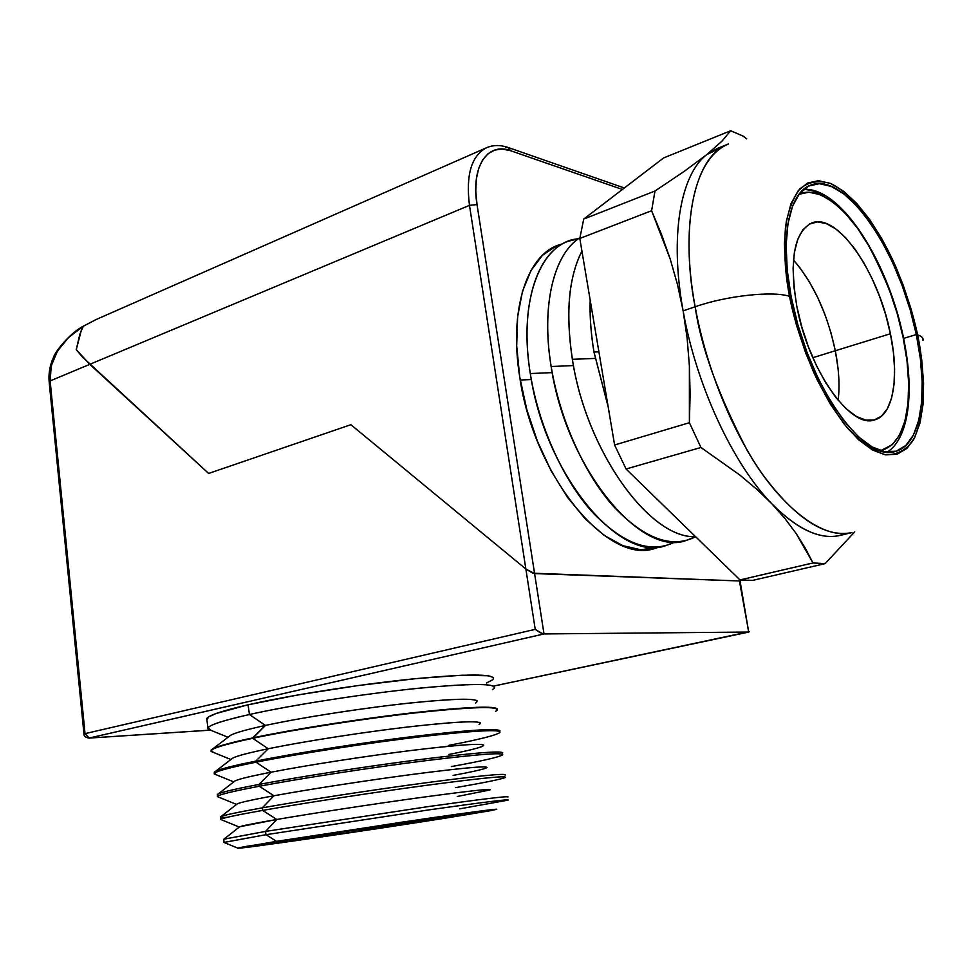 <?xml version="1.0" encoding="UTF-8"?>
<svg xmlns="http://www.w3.org/2000/svg" width="979" height="979" viewBox="0 0 979 979"><rect width="100%" height="100%" fill="white"/><g stroke="black" fill="none" stroke-linecap="round" stroke-linejoin="round"><path stroke-width="1.47" d="M520.228 380.023L531.303 379.534L520.228 380.023M558.728 246.304L553.343 247.332L558.728 246.304M568.004 241.336C536.761 252.264 519.262 306.77 530.288 373.562L530.324 373.55C519.286 306.696 536.822 252.166 568.126 241.299L578.43 238.766C541.35 241.495 517.915 299.023 530.324 373.55L529.651 369.401M649.579 549.5L654.572 547.224L649.579 549.5M659.699 546.894L654.461 548.57C607.837 564.92 533.751 476.112 519.751 377.135L526.775 409.503L537.447 441.309L551.25 471.058L567.514 497.369L585.442 519.103L604.202 535.391L622.925 545.695L640.829 549.794L659.699 546.894M674.984 541.974C650.386 554.236 622.558 543.981 591.475 511.197C562.46 478.45 538.499 424.972 530.288 373.562L530.288 373.562C538.523 424.947 562.497 478.425 591.5 511.173C622.571 543.957 650.411 554.224 674.996 541.974L664.925 545.927C618.557 562.227 544.532 472.93 530.324 373.55L552.205 372.62L530.324 373.55C544.495 472.943 618.52 562.24 664.888 545.939L665.01 545.903M551.177 366.501L573.461 365.571L551.177 366.501C541.02 305.521 553.881 253.989 579.911 237.762C553.881 253.989 541.02 305.521 551.177 366.501L551.177 366.501C559.596 418.339 583.692 472.367 612.67 505.482C643.692 538.634 671.337 549.048 695.616 536.725L685.533 540.726C639.715 556.941 565.801 466.665 551.177 366.501M572.372 359.33C565.421 313.329 568.603 277.253 581.93 251.101C568.64 277.302 565.458 313.353 572.397 359.317L595.097 358.412L572.397 359.317C565.458 313.353 568.64 277.302 581.942 251.138C568.603 277.253 565.421 313.329 572.372 359.33L572.372 359.33C586.25 451.441 650.093 539.135 695.531 536.639C650.08 539.074 586.286 451.392 572.397 359.317C586.286 451.392 650.08 539.074 695.531 536.627C650.093 539.135 586.25 451.441 572.372 359.33M593.959 352.024C590.912 333.643 589.652 316.327 590.178 300.051C589.652 316.327 590.912 333.643 593.959 352.024L598.903 351.828L593.996 352.012C590.961 333.704 589.688 316.45 590.202 300.223C589.688 316.45 590.961 333.704 593.996 352.012L608.179 406.897L593.959 352.024M789.551 296.331C785.182 274.72 783.824 251.725 785.476 227.348C787.814 211.892 792.513 199.153 799.574 189.143C808.14 181.825 818.505 179.94 830.657 183.489C855.964 195.678 881.088 232.831 896.177 267.622C906.664 293.614 913.799 316.046 917.568 334.904C921.741 336.201 923.54 338.036 922.977 340.411C923.54 338.036 921.741 336.201 917.568 334.904L921.716 359.636L923.576 383.07L923.026 404.4L920.027 422.879L914.606 437.772L906.897 448.406L897.082 454.232L885.469 454.831L872.46 449.997L858.546 439.706L844.302 424.225L830.339 404.107L817.306 380.133L805.827 353.358L796.429 324.991L789.551 296.331L785.513 268.723L784.436 243.392L786.308 221.425L790.983 203.681L798.166 190.77L807.479 183.073L818.468 180.687L830.657 183.489L843.568 191.211L856.723 203.412L869.646 219.529L881.92 238.925L893.178 260.916L903.066 284.754L911.278 309.682L917.568 334.904C921.728 353.872 923.686 375.079 923.43 398.514C922.267 413.946 918.951 427.725 913.493 439.84C906.456 449.961 897.119 454.966 885.469 454.831C872.827 450.903 859.88 441.664 846.651 427.125C834.071 410.458 823.119 392.298 813.818 372.669C801.593 343.262 793.504 317.82 789.551 296.331C772.749 290.714 726.345 295.768 695.139 306.77C726.345 295.768 772.749 290.714 789.551 296.331M728.4 143.999C684.174 162.881 684.113 253.169 695.139 306.77C679.316 221.854 695.567 155.477 728.4 143.999L717.215 148.478L706.728 154.645C680.466 174.605 669.44 236.306 683.134 310.881L695.139 306.77L683.134 310.881L687.111 338.061L689.387 365.852L689.4 422.708L614.604 445.004L626.058 469.002L700.952 447.489L689.4 422.708L614.604 445.004L579.801 238.472L651.598 210.73L654.988 191.015L583.717 219.076L579.801 238.472L651.598 210.73L670.089 258.652L677.444 284.375L683.134 310.881L687.111 338.061L689.387 365.852L690.097 394.158L689.4 422.708L700.952 447.489L739.867 475.072L756.828 489.316L771.941 503.891L785.036 518.662L796.135 533.518L812.986 562.962L739.989 579.923L752.618 580.388L825.126 563.635L812.986 562.962L739.989 579.923L626.058 469.002L700.952 447.489L739.867 475.072L756.828 489.316L771.941 503.891L785.036 518.662L796.135 533.518L805.374 548.289L812.986 562.962L825.126 563.635L854.765 531.842L825.126 563.635L752.618 580.388L739.989 579.923L626.058 469.002L614.604 445.004L579.801 238.472L583.717 219.076L663.591 157.949L730.689 130.745L743.085 136.093L730.689 130.745L721.951 141.16L706.728 154.645L684.125 171.435L654.988 191.015L583.717 219.076L663.591 157.949L730.689 130.745L721.951 141.16L706.728 154.645L684.125 171.435L654.988 191.015L651.598 210.73L661.388 234.128L670.089 258.652L677.444 284.375L683.134 310.881C669.44 236.306 680.466 174.605 706.728 154.645L722.894 146.728M916.32 334.524C928.863 392.824 921.117 445.115 895.455 451.38C863.821 463.728 806.733 382.936 791.154 296.821C779.553 238.448 788.988 192.141 810.845 185.092C845.513 170.946 900.374 252.937 916.32 334.524L903.629 338.404L916.32 334.524L910.164 309.829L902.124 285.427L892.432 262.078L881.418 240.565L869.389 221.584L856.735 205.835L843.874 193.915L831.244 186.402L819.325 183.685L808.593 186.059L799.513 193.622L792.513 206.263L787.96 223.628L786.137 245.105L787.202 269.849L791.154 296.821L797.873 324.795L807.051 352.501L818.26 378.64L830.975 402.063L844.608 421.729L858.522 436.867L872.118 446.962L884.845 451.723L896.201 451.172L905.808 445.518L913.37 435.141L918.681 420.603L921.631 402.54L922.181 381.663L920.37 358.73L916.32 334.524M835.32 350.751C838.93 369.107 839.872 385.628 838.159 400.313C839.872 385.628 838.93 369.107 835.32 350.751L812.815 357.702L835.32 350.751L830.902 332.517L835.32 350.751L890.4 333.753C899.554 376.976 893.399 415.12 874.553 419.905C850.58 429.279 808.275 369.572 796.796 306.219C789.172 259.435 794.226 231.656 811.958 222.894C837.62 212.48 878.714 272.86 890.4 333.753L835.32 350.751C827.328 313.415 813.378 283.151 793.479 259.961C813.378 283.151 827.328 313.415 835.32 350.751L838.061 368.618L835.32 350.751M579.911 237.75C553.857 253.953 540.983 305.509 551.14 366.513C565.764 466.665 639.679 556.953 685.508 540.726L685.618 540.702M608.143 406.677L593.996 352.012L608.143 406.677M95.648 319.754L83.313 326.203L96.015 319.582L83.313 326.203L79.813 334.353L76.252 349.613L89.774 364.335L208.637 473.444L350.886 424.702L525.87 569.044L532.906 573.204L739.451 580.963L534.595 573.584L477.018 204.587L475.77 191.248L476.332 179.035L478.67 168.461L482.647 159.907L488.08 153.715L494.738 150.068L502.337 149.065L510.561 150.705L622.411 189.473L510.561 150.705L507.905 147.413M746.708 138.847L743.085 136.093L746.708 138.847M846.027 533.494C824.942 542.036 800.235 532.16 771.941 503.891C733.063 464.266 696.106 385.126 683.134 310.881C696.106 385.126 733.063 464.266 771.941 503.891C797.383 529.517 820.121 540.029 840.153 535.403L846.027 533.494M749.229 631.724L494.199 685.949L748.702 632.042L544.006 633.939L88.881 738.105L210.216 730.138L89.162 738.056L85.038 733.638L50.125 380.929C48.987 359.477 60.049 341.23 83.313 326.203L79.813 334.353L76.252 349.613L89.774 364.335L469.479 205.345L525.87 569.044L350.886 424.702L208.637 473.444L89.774 364.335L469.479 205.345C465.71 174.898 471.425 155.685 486.612 147.707L96.028 319.582M486.061 147.951C471.266 156.199 465.735 175.339 469.479 205.345L525.87 569.044L534.595 573.584L739.451 580.963L739.108 579.066L748.702 632.042L544.006 633.939L540.041 632.618L535.219 629.362L85.038 733.638L83.974 734.054L85.038 733.638L89.162 738.056L544.006 633.939L477.018 204.587C470.679 166.834 487.53 141.796 510.561 150.705L507.868 147.401C500.281 144.831 493.196 144.929 486.612 147.707M563.109 243.6L556.329 245.9L542.366 255.397L530.887 270.693L522.48 291.375L517.634 316.719L516.679 345.722L519.751 377.135C508.847 310.539 526.592 256.131 558.067 245.191L563.109 243.6M851.987 532.564L851.877 532.588C825.468 537.924 795.903 518.809 763.192 475.243C732.414 432.045 706.202 367.59 695.139 306.77C700.878 346.884 718.158 394.61 746.965 449.936C776.567 502.398 820.977 540.812 851.877 532.588L840.153 535.403M824.954 314.528L817.673 297.396L809.303 281.695L800.1 267.965L809.303 281.695L817.673 297.396L824.954 314.528M505.702 147.633L507.868 147.401M469.479 205.345L477.018 204.587L469.479 205.345M695.616 536.712C671.337 549.06 643.68 538.658 612.646 505.507C583.668 472.404 559.56 418.363 551.14 366.513M507.82 797.028C509.643 795.731 483.051 798.937 428.031 806.623L265.542 831.404L266.007 834.695L223.958 842.454L237.799 848.12L276.531 841.34L266.007 834.695L265.542 831.404L276.788 819.472L239.708 826.765L223.922 839.15L265.542 831.404L223.665 839.248L224.105 842.393L266.007 834.695L428.447 809.951C483.455 802.193 510.035 798.913 508.199 800.1L459.64 808.862M507.966 800.186C511.087 798.791 485.082 801.972 429.952 809.731L266.007 834.695L276.531 841.34L425.082 818.762C475.17 811.567 499.009 808.446 496.586 809.425L449.899 817.428L490.565 810.661L496.696 809.18L492.364 809.56L402.553 822.054L247.1 846.248L239.806 847.618L237.701 848.218L240.65 848.059L294.581 840.839L449.899 817.428C372.779 829.776 231.436 850.335 237.799 848.12M505.127 775.05C506.865 773.031 480.151 775.649 424.996 782.894C372.008 789.992 303.625 800.492 262.299 807.846L262.653 810.404C235.413 815.25 221.413 818.26 220.642 819.435L239.206 827.022C240.259 826.129 252.778 823.608 276.788 819.472L262.653 810.404L262.299 807.846L273.924 795.768C252.876 799.635 240.675 802.327 237.31 803.832L221.034 816.523C224.558 815.03 238.313 812.142 262.299 807.846C236.624 812.448 222.698 815.434 220.508 816.804L220.85 819.239C223.041 817.918 236.979 814.969 262.653 810.404C303.979 803.098 372.35 792.611 425.327 785.476C480.469 778.17 507.171 775.49 505.421 777.436C501.701 779.137 485.058 782.539 455.504 787.654M227.091 817.343C221.119 817.673 219.1 817.404 221.034 816.523M502.57 754.124L502.447 753.206C504.099 750.44 477.275 752.472 421.986 759.288C368.863 766.019 300.382 776.592 259.068 784.424L259.313 786.247C231.35 791.57 217.375 795.021 217.411 796.6L236.539 804.42C236.906 803.172 249.364 800.296 273.924 795.768L259.313 786.247L259.068 784.424L271.085 772.198C250.771 776.163 238.741 779.076 234.972 780.948L218.207 793.945C222.209 792.023 235.829 788.841 259.068 784.424C233.394 789.319 219.492 792.672 217.375 794.471L217.619 796.208C219.749 794.446 233.651 791.118 259.313 786.247C300.639 778.452 369.107 767.891 422.218 761.124C477.507 754.283 504.32 752.202 502.655 754.907C498.886 757.159 481.79 761.05 451.38 766.581M233.944 781.744C234.911 780.043 247.283 776.861 271.085 772.198L256.008 762.213C227.299 768.025 213.385 771.941 214.254 773.948L233.748 781.903M499.792 731.472L499.792 731.46C501.346 727.972 474.423 729.416 418.988 735.792C365.742 742.155 297.163 752.814 255.849 761.111L268.246 748.751C248.678 752.802 236.832 755.923 232.696 758.125L215.441 771.403C219.896 769.078 233.369 765.651 255.849 761.111C230.187 766.312 216.31 770.02 214.242 772.247L214.389 773.3C216.469 771.097 230.334 767.401 256.008 762.213L255.849 761.111L256.008 762.213C297.322 753.94 365.889 743.281 419.122 736.906C474.558 730.505 501.481 729.037 499.914 732.488C496.169 735.278 478.988 739.598 448.382 745.447M214.474 773.214L215.441 771.403M231.423 759.104C233.014 756.963 245.288 753.512 268.246 748.751L252.704 738.301C223.273 744.64 209.433 749.033 211.195 751.493L230.897 759.52M213.495 752.423L211.195 750.514C213.202 747.87 227.042 743.795 252.704 738.301L265.431 725.439C246.598 729.551 234.948 732.855 230.481 735.364L212.761 748.886C217.619 746.206 230.922 742.547 252.655 737.909C226.993 743.416 213.153 747.491 211.134 750.147L212.761 748.886M228.976 736.502C231.154 733.969 243.306 730.285 265.431 725.439L249.425 714.511C219.259 721.388 205.517 726.283 208.221 729.208L227.997 737.26M427.933 820.451L427.664 818.921L427.933 820.451C371.653 829.482 267.977 844.534 274.695 842.625L303.319 837.645C361.129 828.283 471.437 812.337 460.803 814.797L346.223 832.945L281.487 842.05L274.524 842.711L281.94 841.194L426.257 819.117L460.619 814.663L427.933 820.451M206.899 720.018L208.478 716.958L216.102 713.52L248.079 704.807L298.326 694.87L358.118 685.557L416.21 678.594L462.027 675.216L488.362 675.767L493.208 677.419L493.355 678.985C494.713 673.723 467.509 673.748 411.743 679.047C358.204 684.529 289.392 695.371 248.079 704.807C222.429 710.73 208.637 715.331 206.704 718.598L208.001 727.85C209.959 724.766 223.763 720.311 249.425 714.511L248.079 704.807L249.425 714.511C290.739 705.272 359.501 694.466 412.991 688.837C468.696 683.342 495.851 683.073 494.456 688.029M211.011 730.346L208.001 727.85M216.09 774.695L214.389 773.3M218.782 797.163L217.619 796.208M492.425 689.669C501.224 683.452 477.507 682.889 421.276 687.98C366.917 693.34 292.954 704.77 249.425 714.511L265.431 725.439L252.655 737.909C292.036 729.563 356.295 719.394 408.561 713.275C463.226 707.144 492.792 705.651 497.246 708.82L497.381 709.347C496.047 705.614 467.778 706.777 412.587 712.81C359.685 718.867 293.064 729.343 252.655 737.909L252.704 738.301C294.018 729.539 362.683 718.819 416.051 712.81C471.621 706.862 498.666 705.994 497.173 710.203M83.313 326.203L68.359 337.669L57.455 351.118L51.238 365.828L50.125 380.929L89.774 364.335L208.637 473.444L350.886 424.702L525.87 569.044L535.219 629.362L85.038 733.638L50.125 380.929L89.774 364.335L76.252 349.613L81.551 329.458L76.252 349.613L82.114 356.699L208.637 473.444L350.886 424.702L525.87 569.044L532.906 573.204L739.451 580.963L748.702 632.042L740.002 580.669M87.327 737.591L88.808 738.105M492.523 679.867L486.563 682.975M542.317 633.609L544.006 633.939L534.595 573.584L525.87 569.044L535.219 629.362L542.317 633.609M50.125 380.929L49.158 381.859L50.125 380.929M477.128 700.854C472.624 697.905 446.779 699.006 399.579 704.17C354.545 709.322 299.55 718.06 265.431 725.439C303.147 717.264 366.305 707.523 413.126 702.689C461.733 698.003 482.537 698.149 475.549 703.106M495.594 711.378C503.218 706.14 479.025 706.361 422.989 712.039C368.875 717.876 295.878 729.147 252.704 738.301L268.246 748.751C305.803 741.042 368.422 731.386 415.218 726.137C463.838 720.948 485.131 720.422 479.11 724.57M480.456 722.979C476.981 720.471 451.503 721.951 404.033 727.434C358.706 732.879 302.829 741.654 268.246 748.751L255.849 761.111C295.609 753.132 360.615 742.939 413.003 736.514C467.729 730.028 496.745 728.119 500.012 730.775M498.739 733.283C505.213 729.012 480.53 730.004 424.702 736.245C370.845 742.535 298.815 753.634 256.008 762.213L271.085 772.198C308.471 764.942 370.551 755.396 417.311 749.73C465.931 744.052 487.713 742.877 482.659 746.206C478.584 748.103 467.375 750.856 449.006 754.466M483.761 745.178C481.313 743.11 456.238 744.982 408.5 750.82C362.891 756.559 306.121 765.394 271.085 772.198L259.068 784.424C299.195 776.824 364.947 766.618 417.421 759.863C472.221 752.998 500.661 750.636 502.729 752.778M501.848 755.384C507.183 752.08 482.047 753.818 426.44 760.585C372.852 767.316 301.765 778.244 259.313 786.247L273.924 795.768C311.151 788.964 372.693 779.529 419.404 773.483C468.035 767.34 490.283 765.517 486.184 768.013C482.537 769.531 471.511 771.99 453.106 775.417M487.016 767.426C485.633 765.823 460.962 768.123 412.979 774.328C367.088 780.385 309.437 789.282 273.924 795.768L262.299 807.846C302.792 800.638 369.279 790.408 421.851 783.322C476.687 776.053 504.528 773.226 505.397 774.83M504.919 777.681C509.141 775.344 483.565 777.803 428.19 785.085C374.871 792.231 304.738 802.964 262.653 810.404L276.788 819.472C313.855 813.121 374.847 803.808 421.521 797.395C470.128 790.799 492.853 788.34 489.684 790.016L457.23 796.49M490.222 789.747C489.941 788.621 465.686 791.35 417.482 797.946C371.322 804.346 312.766 813.304 276.788 819.472L265.542 831.404L426.281 806.88C481.13 799.182 508.37 795.878 508.015 796.93M823.926 196.277C816.731 191.762 809.927 189.498 803.514 189.461M798.962 194.319C818.53 184.529 848.683 210.289 868.287 244.909C887.329 281.242 898.955 312.105 903.14 337.498L897.217 313.623L889.434 290.041L880.048 267.512L869.34 246.745L857.653 228.462L845.33 213.312L832.811 201.882L820.5 194.711L808.887 192.202L798.962 194.319M880.574 450.683L892.322 444.686L899.774 434.688L905.049 420.664L908.022 403.226L908.659 383.058L907.007 360.896L903.14 337.498C910.996 370.894 915.536 441.419 880.574 450.683M796.796 306.219L793.896 286.529L793.088 268.368L794.373 252.496L797.665 239.525L802.768 229.93L809.462 224.007L817.404 221.89L826.288 223.567L835.748 228.866L845.428 237.505L854.985 249.107L864.078 263.204L872.424 279.296L879.754 296.821L885.811 315.177L890.4 333.753L893.362 351.926L894.586 369.095L894.011 384.637L891.6 397.988L887.427 408.61L881.577 416.075L874.247 419.979L865.669 420.101L856.148 416.32L846.064 408.684L835.809 397.413L825.811 382.936L816.535 365.803L808.373 346.75L801.691 326.594L796.796 306.219M508.493 147.621L624.357 187.98M83.411 326.105C69.717 333.203 54.506 352.33 53.331 357.861C49.856 365.546 48.46 373.501 49.146 381.737L83.974 734.005C83.668 735.951 85.308 737.309 88.881 738.105L210.289 730.163M494.211 685.961L748.911 632.03M803.759 189.241C842.148 187.54 888.491 263.424 903.482 337.694M887.415 452.053C909.846 437.27 914.288 389.63 903.519 337.865"/></g></svg>
